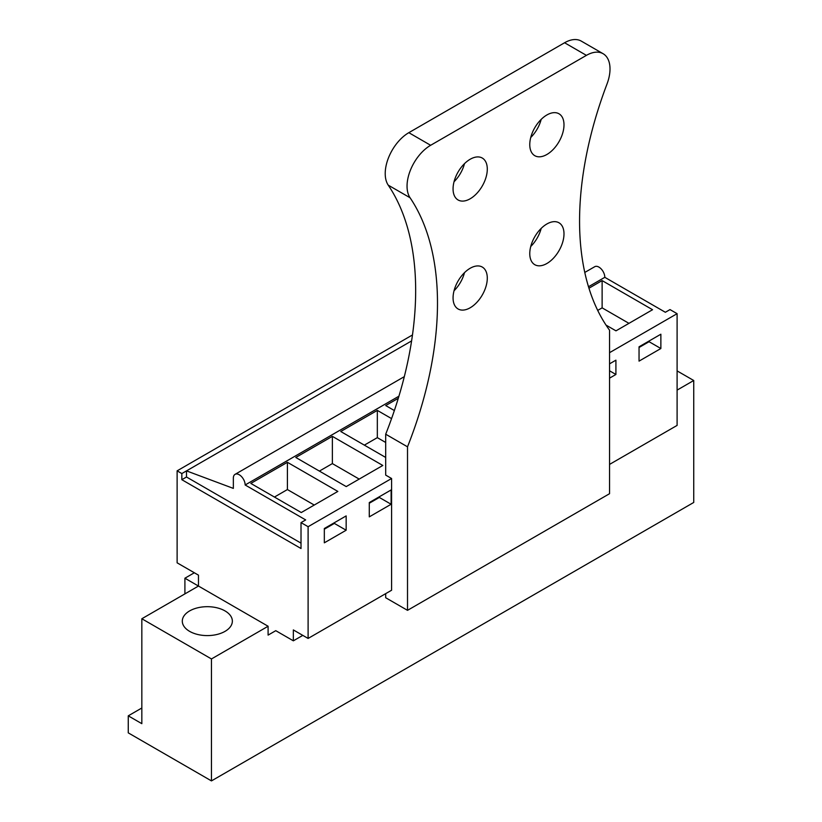 <?xml version="1.0" encoding="UTF-8"?>
<svg xmlns="http://www.w3.org/2000/svg" width="822" height="822" viewBox="0 0 822 822"><rect width="100%" height="100%" fill="white"/><g stroke="black" fill="none" stroke-linecap="round" stroke-linejoin="round"><path stroke-width="1.23" d="M141.836 618.75L141.836 723.668L128.263 715.839L128.263 732.864L211.46 780.9L211.46 658.946L141.836 618.75L198.472 586.055L184.909 578.215L184.909 593.885M184.909 578.215L194.341 572.77M128.263 715.839L141.836 707.999M268.095 626.251L268.095 635.108L275.771 630.679L293.351 640.821L293.351 629.929L308.106 638.437L308.106 526.707L301.016 522.617L301.016 548.51L181.837 479.699L181.837 473.564L177.12 470.842L177.12 562.823L198.472 575.153L198.472 586.055L268.095 626.251L211.46 658.946M211.46 780.9L693.737 502.458L693.737 380.504L677.102 370.897M189.625 631.358A25.03 14.457 180 0 1 182.299 621.134A25.03 14.457 180 0 1 197.742 607.787A25.03 14.457 180 0 1 225.023 610.921A25.03 14.457 180 0 1 232.359 621.134A25.03 14.457 180 0 1 216.905 634.492A25.03 14.457 180 0 1 189.625 631.358M588.501 286.744L604.817 277.322L665.358 312.278L670.012 309.586L677.102 313.675L677.102 425.406L609.544 464.409M677.102 390.111L693.737 380.504M268.095 635.108L275.771 630.679M293.351 640.821L302.794 635.375M308.106 638.437L391.591 590.237L391.591 478.507L308.106 526.707M609.544 352.679L677.102 313.675M346.154 530.221L346.154 515.908L324.33 528.515L324.33 542.818L346.154 530.221L334.359 523.409L334.359 522.72M391.118 504.256L391.118 489.953L369.284 502.561L369.284 516.863L391.118 504.256L379.312 497.444L379.312 496.765M609.544 363.848L615.914 360.17L615.914 374.472L609.544 378.151M660.867 348.518L660.867 334.215L639.043 346.812L639.043 361.125L660.867 348.518L649.072 341.705L649.072 341.027M301.016 522.617L305.681 519.925L245.151 484.98L398.927 396.194M250.823 483.418L287.412 462.303L337.842 491.422L301.263 512.538L250.823 483.418M398.29 398.29L385.703 405.554L394.355 410.548M332.365 436.348L295.786 457.464L346.216 486.583L382.805 465.468L332.365 436.348L332.365 463.598L359.204 479.092M391.56 418.603L377.329 410.394L340.75 431.509L385.693 457.453M588.953 288.214L602.125 280.6L652.555 309.719L615.976 330.845L606.03 325.101M181.837 479.699L186.502 477.007L301.016 543.126M181.837 473.564L186.502 470.883L186.502 477.007M245.151 484.98A8.343 4.819 -120 0 0 241.504 476.585A8.343 4.819 -120 0 0 235.071 474.345A8.343 4.819 -120 0 0 233.345 478.168L233.345 488.391L186.502 470.883L411.596 340.925M177.12 470.842L412.469 334.965M334.359 523.409L324.33 529.193M379.312 497.444L369.284 503.239M615.914 374.472L609.544 370.794M649.072 341.705L639.043 347.5M604.817 277.322A8.343 4.819 -120 0 0 601.18 268.928A8.343 4.819 -120 0 0 594.748 266.698L584.781 272.442M287.412 462.303L287.412 489.552L314.24 505.047M274.425 497.053L287.412 489.552M319.388 471.088L332.365 463.598M377.329 410.394L377.329 437.643L385.693 442.472M364.352 445.134L377.329 437.643M602.125 280.6L602.125 307.86L628.953 323.344M597.707 310.408L602.125 307.86M385.693 593.648L385.693 597.738L407.517 610.335L407.517 446.819L385.693 434.211L385.693 475.106L391.591 478.507M385.693 434.211A303.647 175.312 -60 0 0 388.231 185.145A33.373 19.266 -60 0 1 408.822 132.681L564.58 42.754A33.373 19.266 -60 0 1 581.267 41.1L603.101 53.707A33.373 19.266 120 0 1 606.996 84.05A303.647 175.312 120 0 0 609.544 330.187L609.544 493.703L407.517 610.335M541.184 119.385A24.198 13.974 -60 0 1 530.745 137.469M464.481 163.67A24.198 13.974 -60 0 1 454.042 181.744M464.481 272.678A24.198 13.974 -60 0 1 454.042 290.752M541.184 228.393A24.198 13.974 -60 0 1 530.745 246.477M603.101 53.707A33.373 19.266 120 0 0 586.415 55.362L430.646 145.289A33.373 19.266 120 0 0 410.065 197.753A303.647 175.312 120 0 1 407.517 446.819M563.995 124.852A24.198 13.974 120 0 0 558.981 113.775A24.198 13.974 120 0 0 540.331 120.259A24.198 13.974 120 0 0 529.769 144.61A24.198 13.974 120 0 0 534.783 155.687A24.198 13.974 120 0 0 553.432 149.203A24.198 13.974 120 0 0 563.995 124.852M487.292 169.137A24.198 13.974 120 0 0 482.278 158.05A24.198 13.974 120 0 0 463.629 164.534A24.198 13.974 120 0 0 453.066 188.885A24.198 13.974 120 0 0 458.08 199.972A24.198 13.974 120 0 0 476.729 193.489A24.198 13.974 120 0 0 487.292 169.137M453.066 297.893A24.198 13.974 120 0 0 458.08 308.969A24.198 13.974 120 0 0 476.729 302.496A24.198 13.974 120 0 0 487.292 278.144A24.198 13.974 120 0 0 482.278 267.058A24.198 13.974 120 0 0 463.629 273.541A24.198 13.974 120 0 0 453.066 297.893M529.769 253.618A24.198 13.974 120 0 0 534.783 264.694A24.198 13.974 120 0 0 553.432 258.211A24.198 13.974 120 0 0 563.995 233.859A24.198 13.974 120 0 0 558.981 222.783A24.198 13.974 120 0 0 540.331 229.266A24.198 13.974 120 0 0 529.769 253.618M388.231 185.145L410.065 197.753M408.822 132.681L430.646 145.289M564.58 42.754L586.415 55.362M404.321 376.64L235.071 474.345"/></g></svg>
